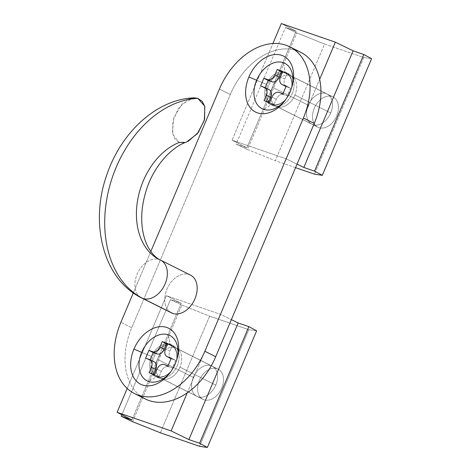 <?xml version="1.0" encoding="UTF-8"?>
<svg xmlns="http://www.w3.org/2000/svg" width="471" height="471" viewBox="0 0 471 471"><rect width="100%" height="100%" fill="white"/><g stroke="black" fill="none" stroke-linecap="round" stroke-linejoin="round"><path stroke-width="0.35" stroke-dasharray="2.35 1.77" d="M188.147 141.353L186.475 142.065L179.163 142.366L172.798 134.418L172.745 121.665L178.138 108.754L187.711 99.664M188.871 99.098L190.873 98.368M191.88 98.115L197.867 98.38M186.469 142.065L184.791 142.572M190.431 275.064A21.148 14.736 -63.4 0 0 189.177 274.534L159.339 259.592A21.148 14.736 -63.4 0 0 137.526 273.315A21.148 14.736 -63.4 0 0 141.659 297.943M193.952 97.844L181.9 104.091L173.775 117.803L172.421 132.745L174.729 138.78L179.268 142.401A63.444 45.304 -71 0 0 137.585 200.393A63.444 45.304 -71 0 0 159.339 259.592L189.177 274.534A21.148 14.736 -63.4 0 0 167.364 288.258A21.148 14.736 -63.4 0 0 171.497 312.879M150.814 251.479L133.299 292.944L150.814 251.479M170.319 312.191A21.148 14.736 116.6 0 1 167.788 287.375A21.148 14.736 116.6 0 1 189.177 274.534M230.266 94.512A63.444 44.215 116.6 0 1 296.883 50.668A63.444 44.215 -63.4 0 0 230.266 94.512L131.733 327.769L230.266 94.512L219.415 89.078L230.266 94.512M140.158 395.711A63.444 44.215 116.6 0 1 131.733 327.769L120.882 322.335L131.733 327.769A63.444 44.215 -63.4 0 0 145.315 398.966M177.267 365.732A17.763 12.381 -63.4 0 0 172.41 345.349A17.763 12.381 -63.4 0 0 153.752 357.624A17.763 12.381 -63.4 0 0 158.609 378.007A17.763 12.381 -63.4 0 0 177.267 365.732A17.763 12.381 116.6 0 1 157.555 377.559A17.763 12.381 116.6 0 1 153.752 357.624A17.763 12.381 116.6 0 1 173.463 345.791A17.763 12.381 116.6 0 1 177.267 365.732M292.22 93.594A17.763 12.381 -63.4 0 0 287.363 73.217A17.763 12.381 -63.4 0 0 268.705 85.492A17.763 12.381 -63.4 0 0 273.569 105.869A17.763 12.381 -63.4 0 0 292.22 93.594A17.763 12.381 116.6 0 1 272.509 105.427A17.763 12.381 116.6 0 1 268.705 85.492A17.763 12.381 116.6 0 1 287.363 73.217A17.763 12.381 116.6 0 1 292.22 93.594M256.618 80.223L266.539 84.403A17.763 12.381 116.6 0 1 284.313 71.875A17.763 12.381 116.6 0 1 290.931 90.091A17.763 12.381 116.6 0 1 290.048 92.51L290.33 91.25L290.048 92.51A17.763 12.381 -63.4 0 0 285.19 72.128A17.763 12.381 -63.4 0 0 266.539 84.403L256.618 80.223M141.659 352.355L151.585 356.541A17.763 12.381 116.6 0 1 169.36 344.013A17.763 12.381 116.6 0 1 175.977 362.223A17.763 12.381 116.6 0 1 175.094 364.642L175.377 363.382L175.094 364.642A17.763 12.381 -63.4 0 0 171.291 344.707A17.763 12.381 -63.4 0 0 151.585 356.541L141.659 352.355M286.038 45.234L296.883 50.668L286.038 45.234M160.599 260.122A21.148 14.736 -63.4 0 0 159.339 259.592A21.148 14.736 116.6 0 0 138.156 272.032A21.148 14.736 116.6 0 0 139.969 296.883M300.657 52.252A63.444 44.215 -63.4 0 0 296.883 50.668M290.048 92.51A17.763 12.381 116.6 0 1 287.169 97.597A17.763 12.381 116.6 0 1 269.553 103.897A17.763 12.381 116.6 0 1 266.539 84.403A17.763 12.381 -63.4 0 0 270.336 104.338A17.763 12.381 -63.4 0 0 290.048 92.51M175.094 364.642A17.763 12.381 116.6 0 1 172.215 369.729A17.763 12.381 116.6 0 1 154.6 376.029A17.763 12.381 116.6 0 1 151.585 356.541A17.763 12.381 -63.4 0 0 155.383 376.476A17.763 12.381 -63.4 0 0 175.094 364.642M168.435 366.715A6.765 4.716 -63.4 0 0 161.329 371.389L156.984 369.217L161.329 371.389A6.765 4.716 116.6 0 1 168.435 366.715L164.091 364.542L168.435 366.715L172.351 368.063L168.435 366.715M170.938 358.549A6.765 4.716 116.6 0 1 169.866 351.178L172.162 345.732L167.823 343.559L172.162 345.732L169.866 351.178L165.527 349.005L169.866 351.178A6.765 4.716 -63.4 0 0 171.314 358.772A6.765 4.716 -63.4 0 0 171.715 358.937L175.636 360.291L171.297 358.119L175.636 360.291L172.351 368.063L168.012 365.89L172.351 368.063L175.636 360.291L171.715 358.937A6.765 4.716 116.6 0 1 171.079 358.637M153.428 374.904L153.681 374.315L153.428 374.904L159.027 376.835L161.329 371.389L159.027 376.835L154.688 374.663L159.027 376.835L153.428 374.904L149.089 372.732L153.428 374.904M170.738 371.737A25.375 17.686 -63.4 0 0 176.696 359.838A25.375 17.686 116.6 0 1 176.507 360.48A25.375 17.686 116.6 0 1 171.138 371.201A25.375 17.686 116.6 0 1 170.738 371.737M203.967 399.773A16.921 11.793 116.6 0 1 199.339 380.368A16.921 11.793 116.6 0 1 217.102 368.675A16.921 11.793 116.6 0 1 221.729 388.08A16.921 11.793 116.6 0 1 203.967 399.773A16.921 11.793 -63.4 0 0 221.417 388.799A16.921 11.793 -63.4 0 0 218.108 369.099A16.921 11.793 -63.4 0 0 217.102 368.675L170.449 345.314A16.921 11.793 116.6 0 1 171.456 345.738A16.921 11.793 116.6 0 1 174.765 365.437A16.921 11.793 116.6 0 1 157.314 376.411L203.967 399.773L157.314 376.411A16.921 11.793 -63.4 0 0 172.333 369.564A16.921 11.793 -63.4 0 0 175.913 362.417A16.921 11.793 -63.4 0 0 170.449 345.314L168.312 334.822L170.449 345.314A16.921 11.793 -63.4 0 0 152.686 357.006A16.921 11.793 -63.4 0 0 157.314 376.411L148.606 381.469L157.314 376.411A16.921 11.793 116.6 0 1 156.307 375.988A16.921 11.793 116.6 0 1 152.998 356.288A16.921 11.793 116.6 0 1 170.449 345.314L217.102 368.675A16.921 11.793 -63.4 0 0 199.651 379.65A16.921 11.793 -63.4 0 0 202.96 399.349A16.921 11.793 -63.4 0 0 203.967 399.773M154.282 361.869A6.765 4.716 -63.4 0 0 153.876 361.699L149.537 359.526L153.876 361.699L149.961 360.35L150.184 359.815L149.961 360.35L153.876 361.699M145.616 358.172L149.961 360.35L145.616 358.172M172.162 345.732L167.576 344.154L172.162 345.732M193.369 377.377L157.567 359.45A16.921 11.793 -63.4 0 0 161.188 378.437A16.921 11.793 -63.4 0 0 179.963 367.168L215.765 385.095A16.921 11.793 116.6 0 1 196.99 396.364A16.921 11.793 116.6 0 1 193.369 377.377A16.921 11.793 -63.4 0 0 197.997 396.788A16.921 11.793 -63.4 0 0 215.765 385.095A16.921 11.793 -63.4 0 0 211.138 365.684A16.921 11.793 -63.4 0 0 193.369 377.377A16.921 11.793 116.6 0 1 212.144 366.108A16.921 11.793 116.6 0 1 215.765 385.095L179.963 367.168A16.921 11.793 116.6 0 1 162.195 378.855A16.921 11.793 116.6 0 1 157.567 359.45A16.921 11.793 116.6 0 1 175.336 347.757A16.921 11.793 116.6 0 1 179.963 367.168A16.921 11.793 -63.4 0 0 176.337 348.181A16.921 11.793 -63.4 0 0 157.567 359.45L193.369 377.377M160.34 432.796L209.607 316.171L248.794 329.676L199.527 446.302L248.794 329.676L209.607 316.171L181.853 305.049L170.484 299.638L181.188 303.324L166.387 295.682L220.41 314.304L231.367 319.644L220.41 314.304L166.387 295.682L127.188 388.481L166.387 295.682L181.188 303.324L131.921 419.955L181.188 303.324L170.484 299.638L121.854 414.757L170.484 299.638L181.853 305.049L209.607 316.171L160.34 432.796M256.636 330.819L248.794 329.676L256.636 330.819M187.217 392.879L220.41 314.304L187.217 392.879M132.587 421.68L181.853 305.049L132.587 421.68M283.389 94.583A6.765 4.716 -63.4 0 0 276.283 99.257L271.938 97.085L276.283 99.257A6.765 4.716 116.6 0 1 283.389 94.583L279.044 92.41L283.389 94.583L287.304 95.931L283.389 94.583M285.891 86.417A6.765 4.716 116.6 0 1 284.82 79.04L287.122 73.6L282.777 71.427L287.122 73.6L284.82 79.04L280.481 76.867L284.82 79.04A6.765 4.716 -63.4 0 0 286.268 86.635A6.765 4.716 -63.4 0 0 286.668 86.805L290.589 88.154L286.25 85.981L290.589 88.154L287.304 95.931L282.965 93.758L287.304 95.931L290.589 88.154L286.668 86.805A6.765 4.716 116.6 0 1 286.032 86.505M268.382 102.772L268.635 102.178L268.382 102.772L273.981 104.697L276.283 99.257L273.981 104.697L269.642 102.525L273.981 104.697L268.382 102.772L264.043 100.6L268.382 102.772M285.691 99.605A25.375 17.686 -63.4 0 0 291.649 87.7A25.375 17.686 116.6 0 1 291.461 88.342A25.375 17.686 116.6 0 1 286.091 99.069A25.375 17.686 116.6 0 1 285.691 99.605M318.92 127.641A16.921 11.793 116.6 0 1 314.292 108.23A16.921 11.793 116.6 0 1 332.055 96.537A16.921 11.793 116.6 0 1 336.683 115.948A16.921 11.793 116.6 0 1 318.92 127.641A16.921 11.793 -63.4 0 0 336.371 116.667A16.921 11.793 -63.4 0 0 333.062 96.961A16.921 11.793 -63.4 0 0 332.055 96.537L285.402 73.176A16.921 11.793 116.6 0 1 286.409 73.6A16.921 11.793 116.6 0 1 289.718 93.305A16.921 11.793 116.6 0 1 272.267 104.279L318.92 127.641L272.267 104.279A16.921 11.793 -63.4 0 0 287.286 97.432A16.921 11.793 -63.4 0 0 290.872 90.285A16.921 11.793 -63.4 0 0 285.402 73.176L283.265 62.684L285.402 73.176A16.921 11.793 -63.4 0 0 267.64 84.868A16.921 11.793 -63.4 0 0 272.267 104.279L263.56 109.337L272.267 104.279A16.921 11.793 116.6 0 1 271.261 103.856A16.921 11.793 116.6 0 1 267.952 84.156A16.921 11.793 116.6 0 1 285.402 73.176L332.055 96.537A16.921 11.793 -63.4 0 0 314.604 107.518A16.921 11.793 -63.4 0 0 317.913 127.217A16.921 11.793 -63.4 0 0 318.92 127.641M269.235 89.731A6.765 4.716 -63.4 0 0 268.829 89.567L264.49 87.394L268.829 89.567L264.914 88.212L265.138 87.683L264.914 88.212L268.829 89.567M260.575 86.04L264.914 88.212L260.575 86.04M287.122 73.6L282.529 72.016L287.122 73.6M308.322 105.245L272.521 87.318A16.921 11.793 -63.4 0 0 276.141 106.299A16.921 11.793 -63.4 0 0 294.917 95.03L330.719 112.963A16.921 11.793 116.6 0 1 311.943 124.232A16.921 11.793 116.6 0 1 308.322 105.245A16.921 11.793 -63.4 0 0 312.95 124.65A16.921 11.793 -63.4 0 0 330.719 112.963A16.921 11.793 -63.4 0 0 326.091 93.552A16.921 11.793 -63.4 0 0 308.322 105.245A16.921 11.793 116.6 0 1 327.098 93.976A16.921 11.793 116.6 0 1 330.719 112.963L294.917 95.03A16.921 11.793 116.6 0 1 277.148 106.723A16.921 11.793 116.6 0 1 272.521 87.318A16.921 11.793 116.6 0 1 290.289 75.625A16.921 11.793 116.6 0 1 294.917 95.03A16.921 11.793 -63.4 0 0 291.296 76.043A16.921 11.793 -63.4 0 0 272.521 87.318L308.322 105.245M295.57 167.652L275.294 160.664L324.56 44.033L363.747 57.539L314.481 174.17L363.747 57.539L324.56 44.033L296.807 32.917L285.438 27.501L296.141 31.192L281.34 23.55L296.141 31.192L246.875 147.823L232.073 140.181L286.097 158.798L319.662 79.334L286.097 158.798L297.054 164.144L286.097 158.798L232.073 140.181L272.897 43.538L232.073 140.181L246.875 147.823L296.141 31.192L285.438 27.501L236.171 144.132L246.875 147.823L236.171 144.132L285.438 27.501L296.807 32.917L324.56 44.033L275.294 160.664L247.54 149.548L296.807 32.917L247.54 149.548L236.171 144.132L247.54 149.548L275.294 160.664L295.57 167.652M371.59 58.687L363.747 57.539L371.59 58.687M290.931 90.091L291.879 86.988M175.977 362.223L176.919 359.12M171.291 344.707L169.124 343.618M287.169 97.597L285.255 100.211M270.336 104.338L268.17 103.255M172.215 369.729L170.302 372.349M155.383 376.476L153.216 375.387M171.456 345.738L218.108 369.099M172.333 369.564L171.138 371.201M175.913 362.417L176.507 360.48M156.307 375.988L202.96 399.349M161.188 378.437L196.99 396.364M176.337 348.181L212.144 366.108M286.409 73.6L333.062 96.961M287.286 97.432L286.091 99.069M290.872 90.285L291.461 88.342M271.261 103.856L317.913 127.217M276.141 106.299L311.943 124.232M291.296 76.043L327.098 93.976"/><path stroke-width="0.71" d="M187.711 99.664L188.871 99.098M190.873 98.368L191.88 98.115M179.268 142.401A63.444 45.304 109 0 0 137.585 200.393A63.444 45.304 109 0 0 159.339 259.592A21.148 14.736 116.6 0 1 160.599 260.122A21.148 14.736 116.6 0 1 164.732 284.749A21.148 14.736 116.6 0 1 142.919 298.473A105.739 75.507 -71 0 1 109.796 185.692A105.739 75.507 -71 0 1 197.867 98.38L204.75 106.228L204.597 119.416L198.291 132.481L188.147 141.353M197.867 98.38A105.739 75.507 109 0 0 109.796 185.692A105.739 75.507 109 0 0 142.919 298.473L172.751 313.409A21.148 14.736 -63.4 0 1 171.497 312.879L141.659 297.943A21.148 14.736 -63.4 0 0 142.919 298.473A21.148 14.736 116.6 0 1 141.659 297.943C102.59 278.938 89.537 222.383 106.97 174.411C121.135 132.534 156.449 99.251 193.952 97.844L197.867 98.38L202.236 101.424L204.873 106.658L204.314 120.446L197.308 133.74L186.469 142.065M184.791 142.572L179.374 142.442M189.177 274.534A21.148 14.736 116.6 0 1 194.959 298.797A21.148 14.736 116.6 0 1 172.751 313.409A21.148 14.736 -63.4 0 0 194.564 299.691A21.148 14.736 -63.4 0 0 190.431 275.064L160.599 260.122A21.148 14.736 -63.4 0 1 164.732 284.749A21.148 14.736 -63.4 0 1 142.919 298.473L172.751 313.409A21.148 14.736 116.6 0 1 170.319 312.191M286.038 45.234A63.444 44.215 -63.4 0 0 219.415 89.078L150.814 251.479L219.415 89.078A63.444 44.215 116.6 0 1 286.038 45.234A63.444 44.215 116.6 0 1 289.812 46.823A63.444 44.215 116.6 0 1 303.389 118.021A63.444 44.215 -63.4 0 0 286.038 45.234M133.299 292.944L120.882 322.335A63.444 44.215 -63.4 0 0 138.239 395.122A63.444 44.215 -63.4 0 0 204.861 351.278L303.389 118.021L204.861 351.278A63.444 44.215 116.6 0 1 134.465 393.532A63.444 44.215 116.6 0 1 120.882 322.335L133.299 292.944M133.947 349.105A31.298 21.813 116.6 0 1 166.811 327.475A31.298 21.813 116.6 0 1 175.377 363.382A31.298 21.813 116.6 0 1 142.507 385.013A31.298 21.813 116.6 0 1 133.947 349.105L141.659 352.355L133.947 349.105A31.298 21.813 -63.4 0 0 139.263 383.441A31.298 21.813 -63.4 0 0 170.302 372.349A31.298 21.813 -63.4 0 0 175.377 363.382A31.298 21.813 -63.4 0 0 176.919 359.12A31.298 21.813 -63.4 0 0 165.268 327.033A31.298 21.813 -63.4 0 0 133.947 349.105M248.9 76.973A31.298 21.813 116.6 0 1 281.764 55.343A31.298 21.813 116.6 0 1 290.33 91.25A31.298 21.813 116.6 0 1 257.46 112.881A31.298 21.813 116.6 0 1 248.9 76.973L256.618 80.223L248.9 76.973A31.298 21.813 -63.4 0 0 254.216 111.309A31.298 21.813 -63.4 0 0 285.255 100.211A31.298 21.813 -63.4 0 0 290.33 91.25A31.298 21.813 -63.4 0 0 291.879 86.988A31.298 21.813 -63.4 0 0 280.221 54.901A31.298 21.813 -63.4 0 0 248.9 76.973M296.883 50.668A63.444 44.215 116.6 0 1 314.239 123.449L215.706 356.706A63.444 44.215 116.6 0 1 140.158 395.711M134.465 393.532L145.315 398.966A63.444 44.215 -63.4 0 0 215.706 356.706L204.861 351.278L215.706 356.706L314.239 123.449L303.389 118.021L314.239 123.449A63.444 44.215 -63.4 0 0 300.657 52.252L289.812 46.823M141.659 297.943A21.148 14.736 116.6 0 1 139.969 296.883M162.224 341.628L159.928 347.074L164.267 349.247L166.569 343.806L162.224 341.628L167.823 343.559L165.527 349.005L167.823 343.559L162.224 341.628L166.569 343.806L164.267 349.247L159.928 347.074L162.224 341.628M156.984 369.217A6.765 4.716 116.6 0 1 164.091 364.542A6.765 4.716 -63.4 0 0 156.984 369.217L154.688 374.663L149.089 372.732L151.391 367.286L149.089 372.732L154.688 374.663L156.984 369.217M153.876 361.699A6.765 4.716 116.6 0 1 155.73 369.464L153.681 374.315L155.73 369.464L151.391 367.286A6.765 4.716 -63.4 0 0 149.537 359.526L145.616 358.172L148.901 350.4L152.822 351.749A6.765 4.716 -63.4 0 0 159.928 347.074A6.765 4.716 116.6 0 1 152.822 351.749L157.161 353.921A6.765 4.716 -63.4 0 0 164.267 349.247A6.765 4.716 116.6 0 1 157.161 353.921L152.822 351.749L148.901 350.4L153.24 352.573L157.161 353.921L153.24 352.573L148.901 350.4L145.616 358.172L149.537 359.526A6.765 4.716 116.6 0 1 149.937 359.697A6.765 4.716 116.6 0 1 151.391 367.286L155.73 369.464A6.765 4.716 -63.4 0 0 154.282 361.869L149.937 359.697M168.312 334.822A25.375 17.686 -63.4 0 0 141.659 352.355A25.375 17.686 -63.4 0 0 148.606 381.469A25.375 17.686 -63.4 0 0 170.738 371.737A25.375 17.686 116.6 0 1 148.606 381.469A25.375 17.686 116.6 0 1 141.659 352.355A25.375 17.686 116.6 0 1 168.312 334.822A25.375 17.686 116.6 0 1 176.696 359.838A25.375 17.686 -63.4 0 0 168.312 334.822M168.012 365.89L164.091 364.542L168.012 365.89L171.297 358.119L168.012 365.89M165.527 349.005A6.765 4.716 -63.4 0 0 167.376 356.765L171.297 358.119L167.376 356.765A6.765 4.716 116.6 0 1 166.975 356.594A6.765 4.716 116.6 0 1 165.527 349.005M171.085 358.619L167.376 356.765L171.085 358.619M150.184 359.815L153.24 352.573L150.184 359.815M167.576 344.154L166.569 343.806L167.576 344.154M199.527 446.302L160.34 432.796L132.587 421.68L121.218 416.264L131.921 419.955L117.12 412.313L171.144 430.93L187.217 392.879L171.144 430.93L188.889 439.584L238.155 322.959L248.859 326.644L256.636 330.819L207.37 447.45L199.527 446.302L207.37 447.45L256.636 330.819L248.859 326.644L238.155 322.959L231.367 319.644L238.155 322.959L188.889 439.584L199.592 443.276L248.859 326.644L199.592 443.276L207.37 447.45L199.592 443.276L188.889 439.584L171.144 430.93L117.12 412.313L127.188 388.481L117.12 412.313L131.921 419.955L121.218 416.264L121.854 414.757L121.218 416.264L132.587 421.68L160.34 432.796L199.527 446.302M277.183 69.496L274.881 74.942L279.221 77.114L281.523 71.669L277.183 69.496L282.777 71.427L280.481 76.867L282.777 71.427L277.183 69.496L281.523 71.669L279.221 77.114L274.881 74.942L277.183 69.496M271.938 97.085A6.765 4.716 116.6 0 1 279.044 92.41A6.765 4.716 -63.4 0 0 271.938 97.085L269.642 102.525L264.043 100.6L266.345 95.154L264.043 100.6L269.642 102.525L271.938 97.085M268.829 89.567A6.765 4.716 116.6 0 1 270.684 97.326L268.635 102.178L270.684 97.326L266.345 95.154A6.765 4.716 -63.4 0 0 264.49 87.394L260.575 86.04L263.854 78.268L267.775 79.617A6.765 4.716 -63.4 0 0 274.881 74.942A6.765 4.716 116.6 0 1 267.775 79.617L272.114 81.789A6.765 4.716 -63.4 0 0 279.221 77.114A6.765 4.716 116.6 0 1 272.114 81.789L267.775 79.617L263.854 78.268L268.193 80.441L272.114 81.789L268.193 80.441L263.854 78.268L260.575 86.04L264.49 87.394A6.765 4.716 116.6 0 1 264.896 87.559A6.765 4.716 116.6 0 1 266.345 95.154L270.684 97.326A6.765 4.716 -63.4 0 0 269.235 89.731L264.896 87.559M283.265 62.684A25.375 17.686 -63.4 0 0 256.618 80.223A25.375 17.686 -63.4 0 0 263.56 109.337A25.375 17.686 -63.4 0 0 285.691 99.605A25.375 17.686 116.6 0 1 263.56 109.337A25.375 17.686 116.6 0 1 256.618 80.223A25.375 17.686 116.6 0 1 283.265 62.684A25.375 17.686 116.6 0 1 291.649 87.7A25.375 17.686 -63.4 0 0 283.265 62.684M282.965 93.758L279.044 92.41L282.965 93.758L286.25 85.981L282.965 93.758M280.481 76.867A6.765 4.716 -63.4 0 0 282.329 84.633L286.25 85.981L282.329 84.633A6.765 4.716 116.6 0 1 281.929 84.462A6.765 4.716 116.6 0 1 280.481 76.867M286.038 86.487L282.329 84.633L286.038 86.487M265.138 87.683L268.193 80.441L265.138 87.683M282.529 72.016L281.523 71.669L282.529 72.016M314.481 174.17L295.57 167.652L314.481 174.17L322.323 175.318L314.481 174.17M281.34 23.55L335.364 42.166L353.109 50.821L363.812 54.512L371.59 58.687L322.323 175.318L371.59 58.687L363.812 54.512L353.109 50.821L335.364 42.166L281.34 23.55L272.897 43.538L281.34 23.55M319.662 79.334L335.364 42.166L319.662 79.334M297.054 164.144L303.842 167.452L353.109 50.821L303.842 167.452L314.546 171.144L363.812 54.512L314.546 171.144L322.323 175.318L314.546 171.144L303.842 167.452L297.054 164.144M186.475 142.065C171.662 146.952 154.129 165.886 146.664 189.054C141.765 204.09 140.499 218.238 142.854 231.491C144.044 237.79 145.892 243.177 148.394 247.64C152.009 253.851 156.078 258.014 160.599 260.122M166.975 356.594L171.314 358.772M281.929 84.462L286.268 86.635"/></g></svg>
